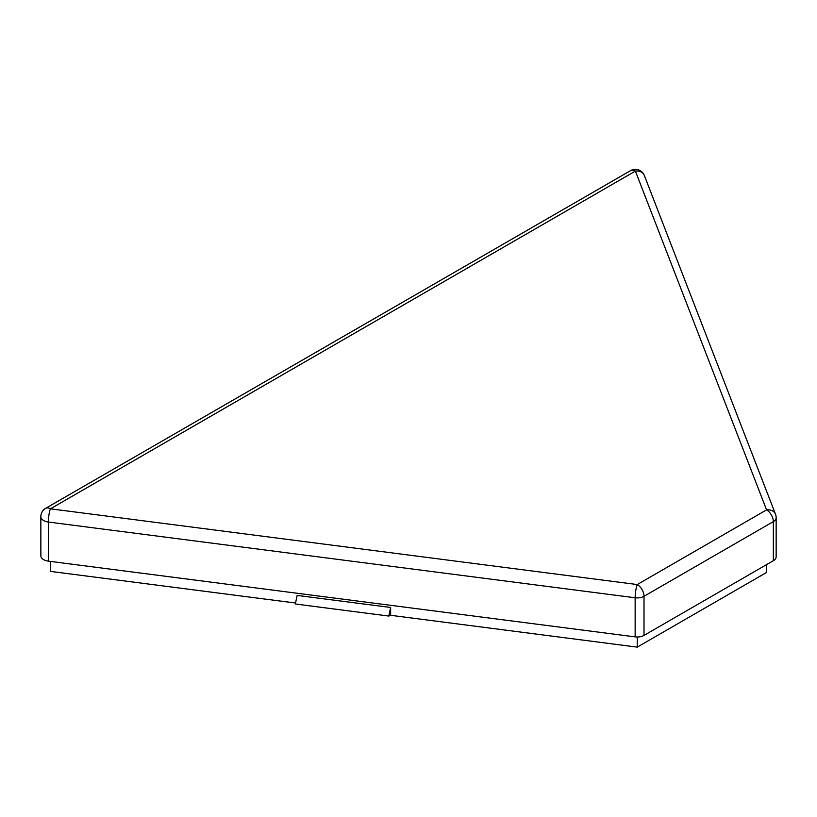 <?xml version="1.0" encoding="UTF-8"?>
<svg xmlns="http://www.w3.org/2000/svg" width="817" height="817" viewBox="0 0 817 817"><rect width="100%" height="100%" fill="white"/><g stroke="black" fill="none" stroke-linecap="round" stroke-linejoin="round"><path stroke-width="1.23" d="M776.15 517.702A9.579 9.579 0 0 0 775.507 514.24A9.579 7.629 158.8 0 0 766.571 509.879A9.579 5.535 60 0 1 773.342 521.614A9.579 5.535 0 0 0 776.15 517.702L776.15 556.806A9.579 5.535 180 0 1 773.342 560.717L644.01 635.391A9.579 5.535 180 0 1 635.146 636.872L48.336 561.146A9.579 5.535 180 0 1 40.85 555.744L40.85 516.64A9.579 5.535 0 0 0 48.336 522.032A9.579 1.705 -82.6 0 1 50.429 508.817A9.579 5.535 -120 0 0 45.64 508.348A9.579 9.579 0 0 0 40.85 516.64M766.571 564.629L766.571 572.451L637.24 647.125L390.628 615.293L390.628 607.47L297.143 595.409L295.335 603.998L388.821 616.059L390.628 607.47M295.54 603.017L50.429 571.389L50.429 561.412M637.24 637.015L637.24 647.125M390.628 615.293L388.821 616.059M48.336 561.146L48.336 522.032L635.146 597.768A9.579 5.535 0 0 0 644.01 596.287A9.579 5.535 -120 0 0 637.24 584.553A9.579 1.705 97.4 0 0 635.146 597.768L635.146 636.872M630.601 170.62A9.579 5.535 60 0 1 635.391 171.09A9.579 7.629 -21.2 0 1 644.327 175.451L644.327 175.451A9.579 9.579 0 0 0 630.601 170.62L45.64 508.348M50.429 508.817L637.24 584.553L766.571 509.879L635.391 171.09L50.429 508.817M773.342 560.717L773.342 521.614L644.01 596.287L644.01 635.391M775.507 514.24L644.327 175.451"/></g></svg>
